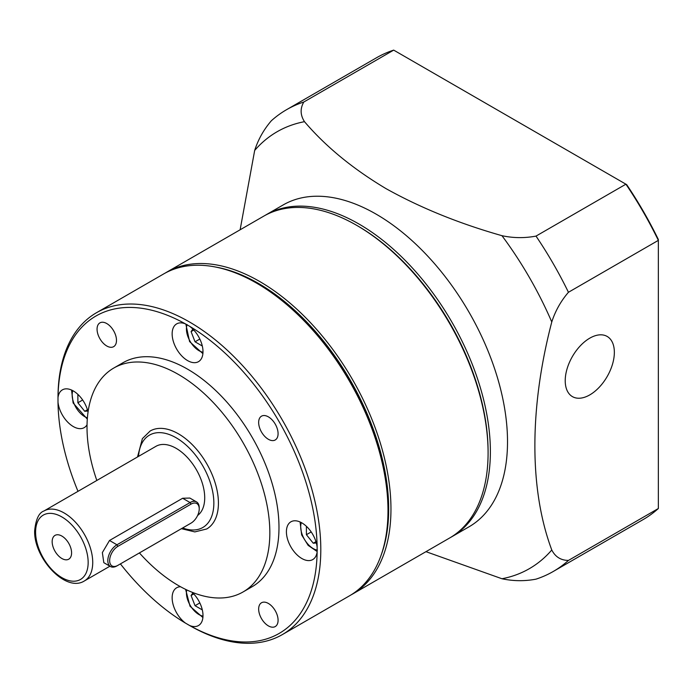 <?xml version="1.0" encoding="UTF-8"?>
<svg xmlns="http://www.w3.org/2000/svg" width="693" height="693" viewBox="0 0 693 693"><rect width="100%" height="100%" fill="white"/><g stroke="black" fill="none" stroke-linecap="round" stroke-linejoin="round"><path stroke-width="1.04" d="M109.641 560.611A11.634 6.713 120 0 0 117.871 565.367L190.999 523.146A11.634 6.713 120 0 0 199.229 508.896A11.634 6.713 120 0 0 190.999 504.14L117.871 546.361A11.634 6.713 120 0 0 109.641 560.611M117.871 565.367L116.952 565.895A12.924 7.467 -60 0 1 110.49 566.528A12.924 7.467 -60 0 1 107.813 560.611A12.924 7.467 -60 0 1 116.952 544.785L190.081 502.555A12.924 7.467 -60 0 1 196.552 501.923A12.924 7.467 -60 0 1 199.229 507.839L199.229 508.896M190.099 523.657A12.924 7.467 -60 0 1 190.081 523.674L190.999 523.146M196.552 501.923L189.865 498.059L182.64 498.258L109.511 540.479L102.356 552.59L103.811 562.673L110.49 566.528M120.409 563.894A183.255 105.804 -120 0 0 185.577 623.172L189.57 625.476A183.255 105.804 -120 0 0 317.134 551.827L317.134 547.219A183.255 105.804 -120 0 0 189.57 326.264L185.577 323.96A183.255 105.804 -120 0 0 58.004 397.609L58.004 402.217A183.255 105.804 -120 0 0 77.997 491.328M189.397 625.398L187.682 624.41L189.397 625.398A185.837 107.294 60 0 0 282.32 634.606A185.837 107.294 60 0 0 310.802 485.689A185.837 107.294 60 0 0 189.397 321.924A185.837 107.294 60 0 0 96.483 312.725A185.837 107.294 60 0 0 57.995 397.799L57.995 399.774M258.42 284.191L256.592 283.134L258.42 284.191A183.255 105.804 60 0 1 387.993 508.627L387.993 510.741A185.837 107.294 -120 0 0 256.592 283.134L256.592 283.134A185.837 107.294 -120 0 0 163.669 273.934L96.483 312.725M282.32 634.606L349.506 595.815A185.837 107.294 -120 0 0 387.993 510.741M106.774 345.989A13.739 7.926 -120 0 0 113.643 346.665A13.739 7.926 -120 0 0 115.748 335.663A13.739 7.926 -120 0 0 106.774 323.553A13.739 7.926 -120 0 0 99.905 322.877A13.739 7.926 -120 0 0 97.8 333.879A13.739 7.926 -120 0 0 106.774 345.989M258.654 422.461A13.739 7.926 -120 0 0 264.657 436.287A13.739 7.926 -120 0 0 275.234 439.968A13.739 7.926 -120 0 0 278.084 433.679A13.739 7.926 -120 0 0 272.089 419.854A13.739 7.926 -120 0 0 261.504 416.172A13.739 7.926 -120 0 0 258.654 422.461M268.373 603.447A13.739 7.926 -120 0 0 261.504 602.771A13.739 7.926 -120 0 0 259.399 613.781A13.739 7.926 -120 0 0 268.373 625.883A13.739 7.926 -120 0 0 275.234 626.559A13.739 7.926 -120 0 0 277.347 615.557A13.739 7.926 -120 0 0 268.373 603.447M61.876 536.07A13.739 7.926 -120 0 0 55.007 535.394A13.739 7.926 -120 0 0 52.902 546.396A13.739 7.926 -120 0 0 61.876 558.506A13.739 7.926 -120 0 0 68.746 559.182A13.739 7.926 -120 0 0 70.851 548.18A13.739 7.926 -120 0 0 61.876 536.07M137.509 456.973L142.394 438.626L150.147 431.011A56.557 32.658 60 0 1 193.737 446.171A56.557 32.658 60 0 1 218.425 503.083A56.557 32.658 60 0 1 206.713 528.976L194.828 531.903L181.401 528.681M43.962 510.984C38.912 512.716 35.811 519.326 34.65 530.795C33.688 557.978 65.688 592.905 84.364 580.959A40.402 23.328 60 0 0 92.732 562.465A40.402 23.328 60 0 0 75.095 521.803A40.402 23.328 60 0 0 43.962 510.984L155.942 446.327A40.402 23.328 60 0 1 187.075 457.155A40.402 23.328 60 0 1 204.712 497.808A40.402 23.328 60 0 1 197.618 515.471M189.57 326.264A21.812 12.595 60 0 1 202.174 345.469A21.812 12.595 60 0 1 198.475 361.668A21.812 12.595 60 0 1 187.569 360.585A21.812 12.595 60 0 1 173.319 341.363A21.812 12.595 60 0 1 176.663 323.882A21.812 12.595 60 0 1 185.577 323.96M87.041 424.783A21.812 12.595 60 0 1 84.208 427.642A21.812 12.595 60 0 1 73.302 426.559A21.812 12.595 60 0 1 58.004 402.217M58.004 397.609A21.812 12.595 60 0 1 62.396 389.856A21.812 12.595 60 0 1 73.302 390.939A21.812 12.595 60 0 1 88.046 412.014M185.577 623.172A21.812 12.595 60 0 1 172.964 603.967A21.812 12.595 60 0 1 176.663 587.768A21.812 12.595 60 0 1 180.552 586.746M317.134 551.827A21.812 12.595 60 0 1 312.742 559.58A21.812 12.595 60 0 1 301.836 558.506A21.812 12.595 60 0 1 287.586 539.275A21.812 12.595 60 0 1 290.93 521.794A21.812 12.595 60 0 1 301.836 522.877A21.812 12.595 60 0 1 317.134 547.219M139.414 552.927A129.279 74.636 -120 0 0 178.43 585.55A129.279 74.636 -120 0 0 243.07 591.952A129.279 74.636 -120 0 0 262.881 488.366A129.279 74.636 -120 0 0 178.43 374.445A129.279 74.636 -120 0 0 113.791 368.035A129.279 74.636 -120 0 0 96.829 480.457M243.07 591.952L252.209 586.676A129.279 74.636 -120 0 0 272.028 483.082A129.279 74.636 -120 0 0 187.569 369.161A129.279 74.636 -120 0 0 122.93 362.76L113.791 368.035M192.117 592.264A21.812 12.595 60 0 1 198.475 625.554A21.812 12.595 60 0 1 189.57 625.476M381.375 554.478A184.225 106.358 -120 0 0 258.42 283.402A184.225 106.358 -120 0 0 215.402 267.004M165.168 273.094A185.837 107.294 60 0 1 166.641 272.219A185.837 107.294 60 0 1 259.563 281.419A185.837 107.294 60 0 1 380.959 445.183A185.837 107.294 60 0 1 352.477 594.1A185.837 107.294 60 0 1 350.979 594.932M488.089 452.286A184.225 106.358 -120 0 0 357.831 226.005L357.831 226.005A184.225 106.358 60 0 1 488.089 451.628L488.089 452.945A185.837 107.294 -120 0 0 356.687 225.346L356.687 225.346A185.837 107.294 -120 0 0 263.764 216.138L166.641 272.219M357.831 226.005L356.687 225.346L357.831 226.005M352.477 594.1L449.601 538.019A185.837 107.294 -120 0 0 488.089 452.945M264.917 215.497A185.837 107.294 60 0 1 266.051 214.821A185.837 107.294 60 0 1 358.974 224.03A185.837 107.294 60 0 1 480.379 387.785A185.837 107.294 60 0 1 451.888 536.703A185.837 107.294 60 0 1 450.736 537.352M451.888 536.703L469.031 526.81A185.837 107.294 -120 0 0 497.513 377.893A185.837 107.294 -120 0 0 376.108 214.128A185.837 107.294 -120 0 0 283.194 204.929L266.051 214.821M240.124 229.79L254.677 150.433A252.252 145.643 60 0 1 304.487 121.673C325.693 146.526 352.867 168.841 386.01 188.626C420.504 207.857 459.156 223.544 501.966 235.689A252.252 145.643 60 0 1 551.775 321.959C529.305 408.099 529.183 489.561 551.775 549.991A252.252 145.643 60 0 1 501.966 578.75L425.961 551.671M501.966 578.75C513.296 581.176 524.644 581.314 536.01 579.149A266.632 153.941 60 0 0 553.213 571.5A266.632 153.941 60 0 0 568.442 560.42C560.88 560.368 555.318 556.895 551.775 549.991M553.213 571.5L643.121 519.594A266.632 153.941 -120 0 0 658.35 508.515L658.35 240.367A266.632 153.941 -120 0 0 625.909 184.191L393.693 50.121A266.632 153.941 -120 0 0 376.49 57.77L286.581 109.676A266.632 153.941 60 0 0 271.353 120.755C263.782 129.539 258.229 139.432 254.677 150.433M551.775 321.959C555.336 310.932 560.888 301.039 568.442 292.281L658.35 240.367L658.35 239.509A265.021 153.006 60 0 0 626.663 184.615L625.909 184.191L536.01 236.096C524.61 238.253 513.262 238.123 501.966 235.689M304.487 121.673C300.277 115.133 300.043 108.584 303.785 102.027L393.693 50.121M658.35 508.515L568.442 560.42M286.581 109.676A266.632 153.941 60 0 1 303.785 102.027M536.01 236.096A266.632 153.941 60 0 1 568.442 292.281M589.786 394.897A34.745 20.062 -60 0 1 565.219 380.708A34.745 20.062 -60 0 1 589.786 338.158A34.745 20.062 -60 0 1 614.353 352.339A34.745 20.062 -60 0 1 589.786 394.897M316.329 542.957L313.262 543.234L306.41 534.701L306.41 526.316M315.965 541.675L313.262 543.234M311.2 531.938L306.41 534.701M202.304 609.892L195.036 605.699L191.077 595.495L192.853 592.974M199.835 602.927L195.036 605.699M193.78 593.936L191.077 595.495M87.794 411.018L84.728 411.296L77.876 402.763L77.876 394.378M87.431 409.736L84.728 411.296M82.666 400L77.876 402.763M202.304 346.006L195.036 341.805L191.077 331.609L192.853 329.088M193.78 330.05L191.077 331.609M199.835 339.042L195.036 341.805M182.64 498.258L190.081 502.555L190.999 504.14M109.511 540.479L116.952 544.785L117.871 546.361M88.158 562.465A37.171 21.457 -120 0 0 61.876 516.943A37.171 21.457 -120 0 0 35.594 532.111A37.171 21.457 -120 0 0 61.876 577.633A37.171 21.457 -120 0 0 88.158 562.465M182.649 527.962A53.326 30.787 -120 0 0 213.851 503.083A53.326 30.787 -120 0 0 177.547 438.608A53.326 30.787 -120 0 0 138.539 456.375M301.342 522.6A17.775 10.265 -120 0 0 302.382 535.065A17.775 10.265 -120 0 0 317.359 550.181M186.712 589.899A17.775 10.265 -120 0 0 190.61 606.037A17.775 10.265 -120 0 0 202.988 616.138M72.808 390.661A17.775 10.265 -120 0 0 73.848 403.127A17.775 10.265 -120 0 0 87.396 417.87M187.11 324.593A17.775 10.265 -120 0 0 190.073 341.242A17.775 10.265 -120 0 0 202.988 352.243M84.364 580.959L109.918 566.198M300.095 521.985L301.654 534.918L308.16 545.374L317.186 551.559M388.643 505.5L387.976 505.89M185.603 589.371L190.047 606.254L202.902 617.524M71.561 390.046L73.12 402.971L87.301 419.1M261.452 285.195L260.776 285.577M202.902 353.638L189.587 341.588L185.837 324.047"/></g></svg>
